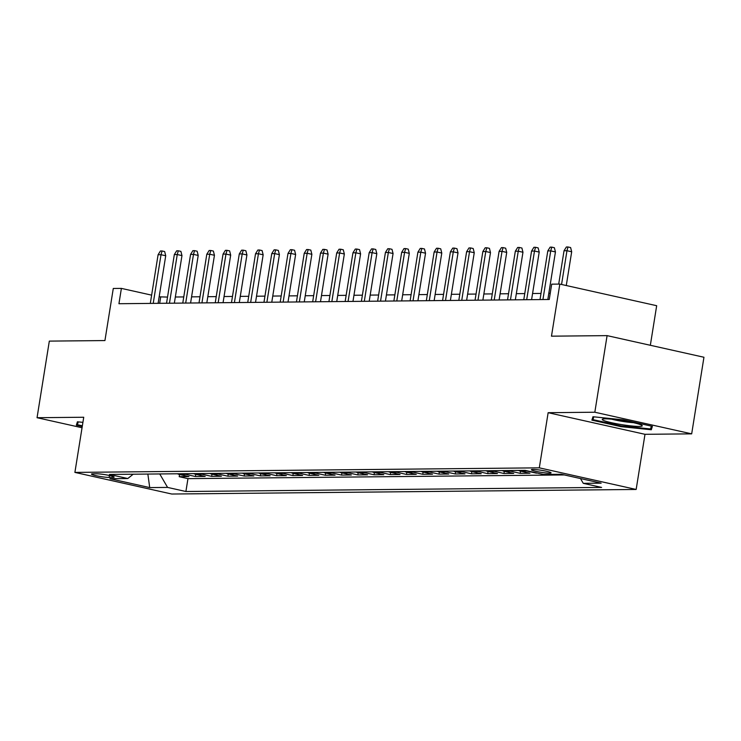 <?xml version="1.0" encoding="UTF-8"?>
<svg xmlns="http://www.w3.org/2000/svg" width="741" height="741" viewBox="0 0 741 741"><rect width="100%" height="100%" fill="white"/><g stroke="black" fill="none" stroke-linecap="round" stroke-linejoin="round"><path stroke-width="1.11" d="M532.862 469.433A9.985 1.019 -170.9 0 0 531.38 469.72A9.985 1.019 -170.9 0 0 538.457 471.85A9.985 1.019 -170.9 0 0 549.618 473.166A9.985 1.019 -170.9 0 0 551.091 472.878A9.985 1.019 -170.9 0 0 544.014 470.757A9.985 1.019 -170.9 0 0 532.862 469.433M650.339 345.287L656.674 305.709L559.826 284.09L551.702 284.164L549.248 299.484L118.94 303.717L121.394 288.397L113.28 288.471L104.935 340.564L49.323 341.11L37.05 417.711L82.047 427.752M691.677 433.856L703.95 357.255L607.092 335.627L594.828 412.228L548.145 412.691L539.309 467.84L636.158 489.458L644.994 434.309L691.677 433.856L594.828 412.228M539.309 467.84L74.897 472.406L171.755 494.025L636.158 489.458M177.414 473.777A12.477 10.652 89.4 0 0 179.387 474.453L188.936 476.583L179.192 476.676L179.544 474.49M183.907 473.712A12.477 10.652 89.4 0 0 185.88 474.388L195.429 476.519L195.781 474.323M195.429 476.519L205.174 476.426L195.624 474.286A12.477 10.652 89.4 0 1 193.651 473.619M209.888 473.453A12.477 10.652 89.4 0 0 211.861 474.129L221.411 476.259L211.667 476.361L212.019 474.166M226.125 473.295A12.477 10.652 89.4 0 0 228.098 473.971L237.648 476.102L227.913 476.204L228.256 474.008M242.363 473.138A12.477 10.652 89.4 0 0 244.335 473.814L253.894 475.944L244.15 476.037L244.502 473.851M258.6 472.98A12.477 10.652 89.4 0 0 260.573 473.656L270.132 475.787L260.387 475.879L260.739 473.684M274.837 472.814A12.477 10.652 89.4 0 0 276.81 473.49L286.369 475.629L276.625 475.722L276.977 473.527M291.083 472.656A12.477 10.652 89.4 0 0 293.047 473.332L302.606 475.463L292.862 475.565L293.214 473.369M307.32 472.499A12.477 10.652 89.4 0 0 309.284 473.175L318.843 475.305L309.099 475.398L309.451 473.212M323.558 472.341A12.477 10.652 89.4 0 0 325.521 473.017L335.08 475.148L325.336 475.24L325.688 473.054M339.795 472.184A12.477 10.652 89.4 0 0 341.768 472.851L351.317 474.99L341.573 475.083L341.925 472.888M356.032 472.017A12.477 10.652 89.4 0 0 358.005 472.693L367.555 474.833L357.81 474.925L358.162 472.73M372.269 471.86A12.477 10.652 89.4 0 0 374.242 472.536L383.792 474.666L374.048 474.768L374.4 472.573M388.506 471.702A12.477 10.652 89.4 0 0 390.479 472.378L400.029 474.509L390.285 474.601L390.637 472.415M404.743 471.545A12.477 10.652 89.4 0 0 406.716 472.221L416.266 474.351L406.531 474.444L406.874 472.258M420.981 471.387A12.477 10.652 89.4 0 0 422.954 472.054L432.512 474.194L422.768 474.286L423.12 472.091M437.218 471.22A12.477 10.652 89.4 0 0 439.191 471.897L448.75 474.027L439.005 474.129L439.357 471.934M453.455 471.063A12.477 10.652 89.4 0 0 455.428 471.739L464.987 473.87L455.243 473.971L455.595 471.776M469.701 470.905A12.477 10.652 89.4 0 0 471.665 471.582L481.224 473.712L471.48 473.805L471.832 471.619M485.939 470.748A12.477 10.652 89.4 0 0 487.902 471.424L497.461 473.555L487.717 473.647L488.069 471.452M502.176 470.581A12.477 10.652 89.4 0 0 504.139 471.257L513.698 473.397L503.954 473.49L504.306 471.295M518.413 470.424A12.477 10.652 89.4 0 0 520.386 471.1L529.935 473.23L520.191 473.332L520.543 471.137M537.697 473.156L536.475 472.888M109.14 477.436L112.715 477.399A9.67 0.982 -170.9 0 0 114.142 477.121A9.67 0.982 -170.9 0 0 107.288 475.055A9.67 0.982 -170.9 0 0 96.487 473.777L92.912 473.814A9.67 0.982 -170.9 0 0 91.476 474.092A9.67 0.982 -170.9 0 0 98.331 476.148A9.67 0.982 -170.9 0 0 109.14 477.436L109.455 475.5M159.732 473.944L167.577 487.411L185.898 491.505L601.599 487.421L583.269 483.336L601.136 483.16L561.345 474.277L543.486 474.453L525.156 470.359L109.464 474.444L127.795 478.529L133.213 474.212M167.577 487.411L149.719 487.587L109.927 478.705L127.795 478.529M179.192 476.676L187.964 478.64L564.327 474.944M536.428 473.166L526.879 471.035A12.477 10.652 -90.6 0 1 524.906 470.359M520.191 473.332L510.642 471.193A12.477 10.652 -90.6 0 1 508.669 470.526M503.954 473.49L494.404 471.359A12.477 10.652 -90.6 0 1 492.432 470.683M487.717 473.647L478.167 471.517A12.477 10.652 -90.6 0 1 476.194 470.841M471.48 473.805L461.921 471.674A12.477 10.652 -90.6 0 1 459.957 470.998M455.243 473.971L445.684 471.832A12.477 10.652 -90.6 0 1 443.72 471.156M439.005 474.129L429.447 471.998A12.477 10.652 -90.6 0 1 427.483 471.322M422.768 474.286L413.209 472.156A12.477 10.652 -90.6 0 1 411.236 471.48M406.531 474.444L396.972 472.313A12.477 10.652 -90.6 0 1 394.999 471.637M390.285 474.601L380.735 472.471A12.477 10.652 -90.6 0 1 378.762 471.795M374.048 474.768L364.498 472.628A12.477 10.652 -90.6 0 1 362.525 471.952M357.81 474.925L348.261 472.795A12.477 10.652 -90.6 0 1 346.288 472.119M341.573 475.083L332.024 472.953A12.477 10.652 -90.6 0 1 330.051 472.276M325.336 475.24L315.786 473.11A12.477 10.652 -90.6 0 1 313.814 472.434M309.099 475.398L299.54 473.267A12.477 10.652 -90.6 0 1 297.576 472.591M292.862 475.565L283.303 473.425A12.477 10.652 -90.6 0 1 281.339 472.758M276.625 475.722L267.066 473.592A12.477 10.652 -90.6 0 1 265.102 472.915M260.387 475.879L250.829 473.749A12.477 10.652 -90.6 0 1 248.856 473.073M244.15 476.037L234.591 473.907A12.477 10.652 -90.6 0 1 232.618 473.23M227.913 476.204L218.354 474.064A12.477 10.652 -90.6 0 1 216.381 473.388M211.667 476.361L202.117 474.231A12.477 10.652 -90.6 0 1 200.144 473.555M559.826 284.09L551.48 336.173L607.092 335.627M74.897 472.406L83.733 417.248L37.05 417.711M167.522 297.095L159.148 296.817M151.618 295.14L121.394 288.397M550.239 293.334L548.803 293.343M540.995 293.427L532.566 293.51M524.758 293.584L516.329 293.668M508.521 293.742L500.092 293.825M492.283 293.899L483.854 293.982M476.046 294.066L467.617 294.14M459.809 294.223L451.38 294.307M443.572 294.381L435.143 294.464M427.335 294.538L418.906 294.622M411.088 294.696L402.669 294.779M394.851 294.862L386.431 294.946M378.614 295.02L370.185 295.103M362.377 295.177L353.948 295.261M346.14 295.335L337.711 295.418M329.902 295.492L321.474 295.576M313.665 295.659L305.236 295.742M297.428 295.816L288.999 295.9M281.191 295.974L272.762 296.057M264.954 296.131L256.525 296.215M248.717 296.298L240.288 296.372M232.47 296.456L224.051 296.539M216.233 296.613L207.813 296.696M199.996 296.77L191.567 296.854M183.759 296.928L175.33 297.011M159.676 303.31L160.658 297.16M187.964 478.64L185.898 491.505M583.269 483.336L580.481 478.547M147.857 474.064L149.719 487.587M82.918 422.361L77.416 421.796L76.332 425.214L82.251 426.529M548.145 412.691L644.994 434.309M623.227 419.841L592.976 416.738L591.892 420.147L621.06 426.659L651.311 429.761L652.395 426.353L623.227 419.841M651.876 426.232L651.311 429.761M651.404 426.131L650.505 428.946L621.19 425.936L621.06 426.659M158.111 303.328L165.725 255.756L161.019 254.709L153.22 303.375M158.092 254.737L160.427 250.977L162.057 250.967L161.019 254.709L158.092 254.737L150.303 303.402M162.057 250.967L164.669 251.551L165.725 255.756M82.362 425.806L77.37 424.695L78.268 421.888M77.824 421.842L77.37 424.695M604.591 420.823A20.276 2.066 -170.9 0 0 628.674 425.63A20.276 2.066 -170.9 0 0 642.002 425.427A20.276 2.066 -170.9 0 0 639.891 424.445A20.276 2.066 -170.9 0 0 619.272 420.101A20.276 2.066 -170.9 0 0 602.6 419.119A20.276 2.066 -170.9 0 0 604.591 420.823M611.677 419.184A15.348 1.565 -170.9 0 0 633.351 422.657M621.19 425.936L592.93 419.628L593.819 416.822M593.384 416.775L592.93 419.628M174.348 303.171L181.971 255.599L177.256 254.543L169.457 303.217M174.33 254.58L176.664 250.819L178.294 250.801L177.256 254.543L174.33 254.58L166.54 303.245M178.294 250.801L180.906 251.384L181.971 255.599M190.585 303.013L198.208 255.441L193.494 254.385L185.695 303.06M190.567 254.413L192.901 250.662L194.531 250.643L193.494 254.385L190.567 254.413L182.777 303.088M194.531 250.643L197.143 251.227L198.208 255.441M206.822 302.847L214.445 255.284L209.731 254.228L201.932 302.902M206.804 254.256L209.147 250.504L210.768 250.486L209.731 254.228L206.804 254.256L199.014 302.93M210.768 250.486L213.38 251.069L214.445 255.284M223.06 302.689L230.683 255.117L225.968 254.07L218.169 302.736M223.05 254.098L225.384 250.338L227.005 250.328L225.968 254.07L223.05 254.098L215.251 302.763M227.005 250.328L229.627 250.912L230.683 255.117M239.297 302.532L246.92 254.96L242.205 253.913L234.415 302.578M239.287 253.941L241.622 250.18L243.243 250.171L242.205 253.913L239.287 253.941L231.488 302.606M243.243 250.171L245.864 250.754L246.92 254.96M255.534 302.374L263.157 254.802L258.442 253.746L250.653 302.421M255.525 253.783L257.859 250.023L259.48 250.004L258.442 253.746L255.525 253.783L247.726 302.448M259.48 250.004L262.101 250.588L263.157 254.802M271.771 302.217L279.394 254.645L274.679 253.589L266.89 302.263M271.762 253.617L274.096 249.865L275.717 249.847L274.679 253.589L271.762 253.617L263.963 302.291M275.717 249.847L278.338 250.43L279.394 254.645M288.017 302.05L295.631 254.487L290.917 253.431L283.127 302.106M287.999 253.459L290.333 249.708L291.954 249.689L290.917 253.431L287.999 253.459L280.2 302.133M291.954 249.689L294.575 250.273L295.631 254.487M304.255 301.893L311.868 254.32L307.163 253.274L299.364 301.939M304.236 253.302L306.57 249.541L308.191 249.532L307.163 253.274L304.236 253.302L296.437 301.967M308.191 249.532L310.812 250.115L311.868 254.32M320.492 301.735L328.106 254.163L323.4 253.116L315.601 301.782M320.473 253.144L322.807 249.384L324.428 249.365L323.4 253.116L320.473 253.144L312.674 301.809M324.428 249.365L327.05 249.958L328.106 254.163M336.729 301.578L344.343 254.006L339.637 252.95L331.838 301.624M336.71 252.977L339.045 249.226L340.675 249.208L339.637 252.95L336.71 252.977L328.921 301.652M340.675 249.208L343.287 249.791L344.343 254.006M352.966 301.411L360.589 253.848L355.875 252.792L348.075 301.467M352.948 252.82L355.282 249.069L356.912 249.05L355.875 252.792L352.948 252.82L345.158 301.494M356.912 249.05L359.524 249.634L360.589 253.848M369.203 301.254L376.826 253.681L372.112 252.635L364.313 301.3M369.185 252.662L371.519 248.911L373.149 248.893L372.112 252.635L369.185 252.662L361.395 301.337M373.149 248.893L375.761 249.476L376.826 253.681M385.44 301.096L393.063 253.524L388.349 252.477L380.55 301.142M385.422 252.505L387.765 248.744L389.386 248.735L388.349 252.477L385.422 252.505L377.632 301.17M389.386 248.735L391.998 249.319L393.063 253.524M401.678 300.939L409.301 253.366L404.586 252.31L396.787 300.985M401.668 252.348L404.002 248.587L405.623 248.568L404.586 252.31L401.668 252.348L393.869 301.013M405.623 248.568L408.245 249.152L409.301 253.366M417.915 300.781L425.538 253.209L420.823 252.153L413.033 300.827M417.905 252.181L420.24 248.43L421.861 248.411L420.823 252.153L417.905 252.181L410.106 300.855M421.861 248.411L424.482 248.995L425.538 253.209M434.152 300.614L441.775 253.052L437.06 251.996L429.271 300.67M434.143 252.023L436.477 248.272L438.098 248.254L437.06 251.996L434.143 252.023L426.344 300.698M438.098 248.254L440.719 248.837L441.775 253.052M450.389 300.457L458.012 252.885L453.297 251.838L445.508 300.503M450.38 251.866L452.714 248.105L454.335 248.096L453.297 251.838L450.38 251.866L442.581 300.531M454.335 248.096L456.956 248.68L458.012 252.885M466.635 300.3L474.249 252.727L469.535 251.681L461.745 300.346M466.617 251.708L468.951 247.948L470.572 247.939L469.535 251.681L466.617 251.708L458.818 300.374M470.572 247.939L473.193 248.522L474.249 252.727M482.873 300.142L490.486 252.57L485.781 251.514L477.982 300.188M482.854 251.551L485.188 247.79L486.809 247.772L485.781 251.514L482.854 251.551L475.055 300.216M486.809 247.772L489.43 248.355L490.486 252.57M499.11 299.985L506.724 252.412L502.018 251.356L494.219 300.031M499.091 251.384L501.425 247.633L503.046 247.614L502.018 251.356L499.091 251.384L491.292 300.059M503.046 247.614L505.668 248.198L506.724 252.412M515.347 299.818L522.961 252.255L518.255 251.199L510.456 299.873M515.328 251.227L517.663 247.475L519.293 247.457L518.255 251.199L515.328 251.227L507.539 299.901M519.293 247.457L521.905 248.04L522.961 252.255M531.584 299.66L539.207 252.088L534.493 251.042L526.694 299.707M531.566 251.069L533.9 247.309L535.53 247.299L534.493 251.042L531.566 251.069L523.776 299.735M535.53 247.299L538.142 247.883L539.207 252.088M547.821 299.503L555.444 251.931L550.73 250.884L542.931 299.549M547.803 250.912L550.137 247.151L551.767 247.133L550.73 250.884L547.803 250.912L540.013 299.577M551.767 247.133L554.379 247.726L555.444 251.931M566.272 285.526L571.682 251.773L566.967 250.717L561.558 284.479M564.04 250.745L566.383 246.994L568.004 246.975L566.967 250.717L564.04 250.745L558.705 284.099M568.004 246.975L570.616 247.559L571.682 251.773M185.88 474.388L179.387 474.453M526.879 471.035L520.386 471.1M510.642 471.193L504.139 471.257M494.404 471.359L487.902 471.424M478.167 471.517L471.665 471.582M461.921 471.674L455.428 471.739M445.684 471.832L439.191 471.897M429.447 471.998L422.954 472.054M413.209 472.156L406.716 472.221M396.972 472.313L390.479 472.378M380.735 472.471L374.242 472.536M364.498 472.628L358.005 472.693M348.261 472.795L341.768 472.851M332.024 472.953L325.521 473.017M315.786 473.11L309.284 473.175M299.54 473.267L293.047 473.332M283.303 473.425L276.81 473.49M267.066 473.592L260.573 473.656M250.829 473.749L244.335 473.814M234.591 473.907L228.098 473.971M218.354 474.064L211.861 474.129M202.117 474.231L195.624 474.286M112.873 476.398L112.715 477.399"/></g></svg>
